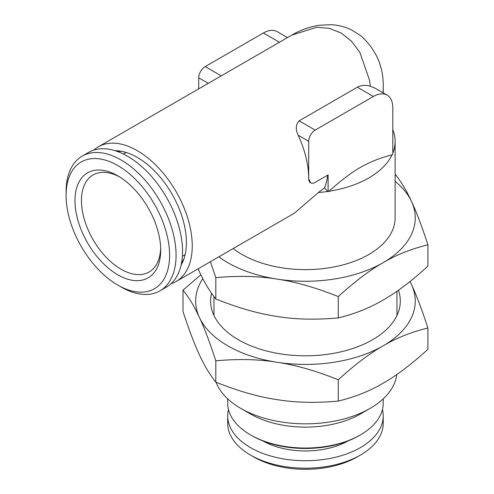 <?xml version="1.0" encoding="UTF-8"?>
<svg xmlns="http://www.w3.org/2000/svg" width="494" height="494" viewBox="0 0 494 494"><rect width="100%" height="100%" fill="white"/><g stroke="black" fill="none" stroke-linecap="round" stroke-linejoin="round"><path stroke-width="0.74" d="M215.816 360.805C238.534 358.78 258.942 359.268 277.041 362.269C295.165 364.887 315.573 370.71 338.267 379.75C354.902 364.603 369.845 353.309 383.091 345.868C396.355 338.019 411.298 332.061 427.909 327.997L427.909 349.332C411.28 364.479 396.336 375.773 383.091 383.221C369.821 391.069 354.883 397.022 338.267 401.091C315.549 403.116 295.134 402.629 277.041 399.621C258.942 397.028 238.534 391.205 215.816 382.146C209.734 374.569 204.263 365.455 199.409 354.803C194.556 344.528 189.085 330.078 183.002 311.448L183.002 290.108C189.091 297.684 194.562 306.799 199.409 317.451C204.263 327.726 209.734 342.175 215.816 360.805L215.816 382.146M427.909 327.997C421.82 309.337 416.356 294.881 411.508 284.637L410.02 281.506M200.897 274.775L183.002 290.108M338.267 379.75L338.267 401.091M202.793 278.579A109.792 63.386 0 0 0 199.409 317.451A109.792 63.386 0 0 0 277.041 362.269A109.792 63.386 0 0 0 383.091 345.868A109.792 63.386 0 0 0 411.508 284.637A109.792 63.386 0 0 0 409.934 281.574M398.43 290.225A94.842 54.76 180 0 1 372.525 339.767A94.842 54.76 180 0 1 372.519 339.767A94.842 54.76 180 0 1 238.392 339.767A94.842 54.76 180 0 1 211.568 293.306M181.594 262.647A66.332 38.297 -120 0 0 184.003 258.621M122.111 151.411A66.332 38.297 -120 0 0 117.411 151.479M181.1 265.074A69.5 40.125 -120 0 0 183.163 260.894A69.5 40.125 -120 0 0 172.005 194.074A69.5 40.125 -120 0 0 119.715 151.003A69.5 40.125 -120 0 0 115.065 150.695M170.98 283.76A77.768 44.898 -120 0 0 176.136 281.487A77.768 44.898 -120 0 0 176.204 191.808A77.768 44.898 -120 0 0 98.368 146.792A77.768 44.898 -120 0 0 93.823 150.114M392.001 154.838L392.792 154.381L392.792 107.686A27.448 15.845 120 0 0 387.111 95.126L374.748 88.006L370.346 86.265C365.684 84.82 361.349 85.141 357.347 87.222L299.123 120.839C295.708 124.562 295.393 129.36 298.172 135.233A77.768 44.898 60 0 1 308.694 178.655L310.584 182.842A9.151 5.28 120 0 0 315.16 182.391L328.102 174.919L328.102 191.734L328.893 191.277A89.661 51.765 0 0 0 392.001 154.838C367.9 161.198 352.988 169.806 328.893 191.277M370.346 86.265L369.524 80.195L359.793 52.234L351.45 41.169L341.088 33.018L329.27 28.325L316.673 27.263L291.732 35.154L98.368 146.792M198.712 88.858L198.712 77.805A9.151 5.28 -60 0 1 205.183 66.604L221.219 75.86L279.443 42.249L263.407 32.987A27.448 15.845 -60 0 1 277.128 31.628L287.483 37.606M327.664 175.172A77.768 44.898 60 0 1 324.527 187.899L318.346 192.537L294.263 213.285L176.136 281.487M387.111 95.126A27.448 15.845 120 0 0 373.384 96.484L315.16 130.101A9.151 5.28 120 0 0 308.694 141.303L308.694 178.655A9.151 5.28 120 0 0 310.584 182.842M392.792 153.017A89.661 51.765 0 0 0 395.12 141.309L395.12 217.873A89.661 51.765 180 0 1 333.401 267.063A89.661 51.765 180 0 1 233.211 248.531M395.12 141.309A89.661 51.765 0 0 0 392.792 129.601M318.346 192.537A89.661 51.765 0 0 0 327.639 191.468L328.102 191.734M327.639 191.468L324.527 187.899M205.183 66.604L263.407 32.987M383.066 92.786L383.227 87.889M338.267 317.92L338.267 296.579C354.902 281.432 369.845 270.138 383.091 262.697C396.355 254.848 411.298 248.89 427.909 244.826L427.909 266.161C411.28 281.308 396.336 292.602 383.091 300.049C369.821 307.898 354.883 313.851 338.267 317.92C315.549 319.945 295.134 319.457 277.041 316.45C258.918 313.838 238.509 308.015 215.816 298.975C209.728 291.398 204.257 282.284 199.409 271.632L198.119 268.798M215.816 298.975L215.816 277.634C238.534 275.609 258.942 276.097 277.041 279.104C295.165 281.716 315.573 287.539 338.267 296.579M210.407 261.703L215.816 277.634M427.909 244.826C421.82 226.166 416.356 211.71 411.508 201.472C406.648 190.82 401.184 181.706 395.101 174.129M395.12 181.292A109.792 63.386 180 0 1 411.508 201.472A109.792 63.386 180 0 1 383.091 262.697A109.792 63.386 180 0 1 277.041 279.104A109.792 63.386 180 0 1 218.848 256.831M227.691 398.843L227.691 403.135A77.768 44.898 -0 0 0 250.464 434.887L251.761 435.634A75.94 43.843 -0 0 0 359.157 435.634L360.447 434.887A77.768 44.898 -0 0 0 383.227 403.135L383.227 398.843M251.761 435.634L250.464 434.887A77.768 44.898 -0 0 0 360.447 434.887M250.464 413.966L240.763 408.365L250.464 413.972A77.768 44.898 -0 0 0 250.464 413.972A77.768 44.898 -0 0 0 360.447 413.966L370.154 408.365A91.489 52.821 180 0 1 240.763 408.365L240.763 408.365A91.489 52.821 180 0 1 216.057 382.239M396.738 374.569A91.489 52.821 180 0 1 370.154 408.365A91.489 52.821 180 0 1 370.148 408.365M160.674 248.167A56.038 32.357 60 0 1 149.095 272.009A56.038 32.357 60 0 1 121.079 269.23A56.038 32.357 60 0 1 84.468 219.849A56.038 32.357 60 0 1 93.057 174.944A56.038 32.357 60 0 1 119.492 176.84M117.844 274.837A60.614 34.994 60 0 1 74.983 200.601A60.614 34.994 60 0 1 117.844 175.852A60.614 34.994 60 0 1 160.704 250.088A60.614 34.994 60 0 1 117.844 274.837M121.079 286.971L117.844 285.106A73.192 42.256 60 0 1 66.091 195.463A73.192 42.256 60 0 1 117.844 165.583A73.192 42.256 60 0 1 169.596 255.225A73.192 42.256 60 0 1 117.844 285.106L121.079 286.971A77.768 44.898 60 0 0 159.963 290.824A77.768 44.898 60 0 0 159.963 201.027A77.768 44.898 60 0 0 82.195 156.129A77.768 44.898 60 0 0 66.091 191.728L66.091 195.463M82.195 156.129L88.667 152.393A77.768 44.898 60 0 1 166.435 197.291A77.768 44.898 60 0 1 166.429 287.088L159.963 290.824M228.469 409.489A77.768 44.898 0 0 0 227.691 415.837L227.691 423.309A77.768 44.898 0 0 0 250.464 455.054L253.7 456.925A73.192 42.256 0 0 0 357.211 456.925L360.447 455.054A77.768 44.898 0 0 0 383.227 423.309L383.227 415.837A77.768 44.898 0 0 0 382.442 409.489M250.464 455.054A77.768 44.898 0 0 0 360.447 455.054M227.691 415.837A77.768 44.898 0 0 0 305.459 460.735A77.768 44.898 0 0 0 383.227 415.837M298.172 135.233L308.694 141.303M299.123 120.839L315.16 130.101M357.347 87.222L373.384 96.484M198.712 77.805L208.283 83.332M262.907 440.944A60.842 35.13 0 0 0 348.004 440.944M383.227 92.878L383.227 87.975C383.844 67.246 376.385 49.838 360.855 35.753L351.524 29.912C345.059 26.812 338.248 25.077 331.085 24.7L318.976 25.287C309.355 26.837 300.272 30.122 291.732 35.154M213.964 296.604L213.964 315.475M396.948 291.256L396.948 315.475M126.106 152.436L123.37 154.017M185.114 254.645L182.379 256.225"/></g></svg>
